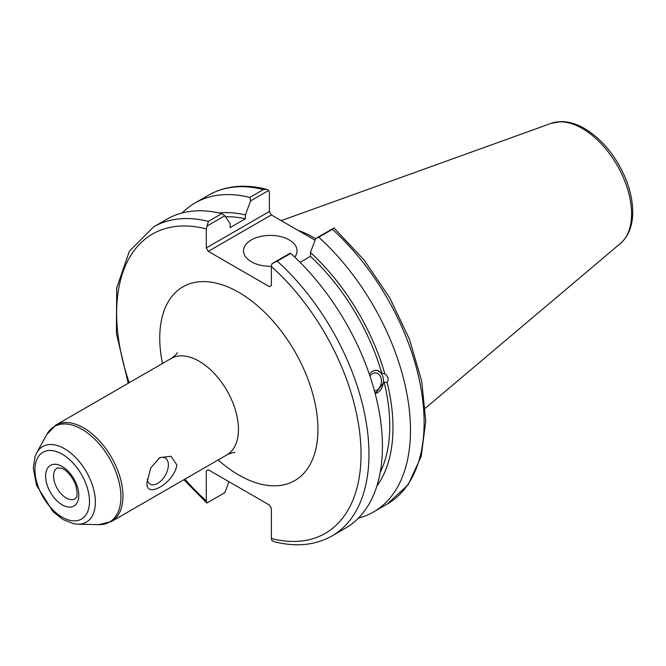 <?xml version="1.0" encoding="UTF-8"?>
<svg xmlns="http://www.w3.org/2000/svg" width="666" height="666" viewBox="0 0 666 666"><rect width="100%" height="100%" fill="white"/><g stroke="black" fill="none" stroke-linecap="round" stroke-linejoin="round"><path stroke-width="1" d="M147.069 482.142L150.683 468.023L159.848 457.559L171.029 456.277L176.873 464.935C174.317 483.017 144.922 499.983 147.069 482.142M183.891 479.711L206.868 503.046L206.294 500.915L206.294 470.912L208.283 469.763L269.397 505.044L271.387 508.491L271.387 538.494L271.953 540.625L274.3 541.724C296.087 547.227 315.326 545.296 332.018 535.93A178.421 103.014 -120 0 0 277.272 261.172L271.953 263.711L271.387 266.5L271.387 285.498L269.397 286.646L208.283 251.357L271.362 214.943L269.38 211.497L206.294 247.919L208.283 251.357M206.294 247.919L206.294 228.929L208.35 221.378A178.421 103.014 -120 0 0 153.605 226.898L129.346 251.249L116.7 287.987L116.417 333.383L128.23 383.291M208.283 469.763L206.294 470.912M147.253 479.353A15.06 8.691 120 0 0 150.191 484.124A15.06 8.691 120 0 0 165.251 475.432A15.06 8.691 120 0 0 165.251 458.042A15.06 8.691 120 0 0 158.749 458.25M228.971 481.709L224.85 492.665L206.868 503.046M206.868 226.132L224.85 215.759L221.82 213.603A178.421 103.014 -120 0 0 167.074 219.122L153.605 226.898M224.85 215.759L230.145 223.701L230.145 227.581L245.363 218.789L245.363 214.918L250.657 200.857L268.806 190.376L269.38 192.507L269.38 211.497M369.938 376.024A9.108 6.743 -81.1 0 1 376.074 372.943A9.108 6.743 -81.1 0 1 381.102 378.221A9.108 6.743 -81.1 0 1 374.492 390.975M375.174 393.539A11.805 8.733 98.9 0 0 383.441 381.926A11.805 8.733 98.9 0 0 376.773 370.338M369.264 374.051L372.261 371.312L375.716 370.288L377.023 370.371L381.793 373.268L384.815 373.743C388.161 376.373 388.944 379.295 387.162 382.525L384.132 382.051L375.216 393.689M376.864 486.097A162.737 93.956 -120 0 0 387.162 382.525M358.4 518.148A178.421 103.014 -120 0 0 373.518 511.979A178.421 103.014 -120 0 0 318.764 237.213L332.409 229.337A178.421 103.014 60 0 1 387.154 504.104L373.518 511.979M334.024 228.005L315.742 238.436L318.764 237.213M315.742 238.436L310.448 252.497L310.448 256.368L300.108 262.337M384.815 373.743A162.737 93.956 -120 0 0 310.448 252.497M380.219 472.419A158.192 91.334 -120 0 0 384.132 382.051M271.362 214.943L315.085 240.185M266.458 189.269C244.672 183.766 225.433 185.706 208.741 195.071A178.421 103.014 60 0 1 263.486 189.552L266.458 189.277L268.806 190.376M263.486 189.552L249.85 197.427L250.657 200.857M249.85 197.427A178.421 103.014 -120 0 0 195.096 202.947A178.421 103.014 -120 0 0 182.193 212.954M333.891 227.955L332.409 229.337M315.651 238.678A124.892 72.111 -120 0 0 297.86 230.236M277.272 261.172L290.742 253.396L289.935 253.33L271.953 263.711M221.82 213.603L208.35 221.378M332.018 535.93L345.488 528.155A178.421 103.014 -120 0 0 290.742 253.396M271.387 266.283A26.765 15.451 180 0 1 243.531 250.841A26.765 15.451 180 0 1 260.048 236.563A26.765 15.451 180 0 1 289.219 239.918A26.765 15.451 180 0 1 297.053 250.841A26.765 15.451 180 0 1 294.755 257.109M381.793 373.268A158.192 91.334 -120 0 0 310.448 256.368M245.363 218.789A158.192 91.334 -120 0 0 225.541 216.791M245.363 214.918A162.737 93.956 -120 0 0 219.181 212.978M62.213 504.836A23.46 13.545 -120 0 0 76.582 484.398A23.46 13.545 -120 0 0 47.844 467.807A23.46 13.545 -120 0 0 62.213 504.836M66.184 497.96A17.84 10.298 60 0 1 54.529 482.234A17.84 10.298 60 0 1 57.268 467.94L61.597 468.223C64.477 468.831 72.644 475.382 76.207 486.771C78.488 500.208 75.424 497.102 75.108 498.842A17.84 10.298 60 0 1 66.184 497.96M62.213 454.195A38.57 22.269 60 0 1 85.831 515.059A38.57 22.269 60 0 1 38.595 487.795A38.57 22.269 60 0 1 62.213 454.195M64.51 448.709A43.656 25.208 -120 0 0 36.705 452.822L35.04 456.551L33.3 468.148L36.547 485.397L53.08 511.763L62.995 519.522L73.776 523.767L77.922 524.209A43.656 25.208 -120 0 0 94.605 493.789A43.656 25.208 -120 0 0 64.51 448.709M81.918 429.287A55.136 31.835 60 0 1 119.93 486.222A55.136 31.835 60 0 1 98.851 524.642L111.43 521.545A55.669 32.143 -120 0 0 119.963 476.939A55.669 32.143 -120 0 0 83.6 427.888A55.669 32.143 -120 0 0 55.761 425.124L46.795 434.473A55.136 31.835 60 0 1 81.918 429.287M177.231 352.655C177.106 353.704 175.116 355.627 171.27 358.441A55.669 32.143 60 0 1 226.94 390.584A55.669 32.143 60 0 1 226.94 454.861L111.43 521.545M218.157 459.931A111.863 64.585 -120 0 0 238.836 475.041A111.863 64.585 -120 0 0 317.632 421.153A111.863 64.585 -120 0 0 224.966 285.781A111.863 64.585 -120 0 0 162.496 363.511M271.387 266.5A172.802 99.767 60 0 1 361.03 454.254A172.802 99.767 60 0 1 271.387 538.494M206.294 500.915A172.802 99.767 60 0 1 184.882 479.145M129.212 382.725A172.802 99.767 60 0 1 206.294 228.929M582.334 128.513A69.664 40.218 60 0 1 626.806 186.622A69.664 40.218 60 0 1 620.57 243.331C628.488 236.239 632.534 226.057 632.7 212.795C632.783 201.956 630.452 190.618 625.699 178.779C616.167 156.252 602.455 139.494 584.573 128.521C576.756 123.993 569.089 121.687 561.58 121.587L551.282 123.31A69.664 40.218 60 0 1 582.334 128.513M77.922 524.209L98.851 524.642M36.705 452.822L46.795 434.473M171.27 358.441L55.761 425.124M226.94 454.861C231.144 452.972 233.808 452.214 234.923 452.589M208.741 195.071L195.096 202.947M334.024 227.997L364.086 259.981L389.793 297.902L409.44 339.235L421.711 381.227L425.749 421.128L421.212 456.401L408.141 484.765L387.154 504.104M551.282 123.31L281.235 220.637M620.57 243.331L425.349 408.191"/></g></svg>
